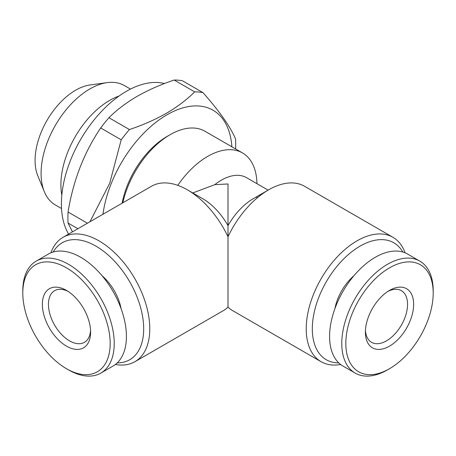 <?xml version="1.0" encoding="UTF-8"?>
<svg xmlns="http://www.w3.org/2000/svg" width="456" height="456" viewBox="0 0 456 456"><rect width="100%" height="100%" fill="white"/><g stroke="black" fill="none" stroke-linecap="round" stroke-linejoin="round"><path stroke-width="0.68" d="M66.479 290.415L66.479 290.415A34.12 19.699 60 0 1 90.607 332.202A34.12 19.699 60 0 1 66.479 346.132A34.12 19.699 60 0 1 42.357 304.34A34.12 19.699 60 0 1 66.479 290.415M90.556 330.355A29.811 17.208 60 0 1 84.434 342.331A29.811 17.208 60 0 1 69.529 340.854A29.811 17.208 60 0 1 48.45 304.34A29.811 17.208 60 0 1 54.623 290.694A29.811 17.208 60 0 1 68.058 291.384M68.514 369.884L66.479 368.71A61.777 35.665 60 0 1 22.8 293.054A61.777 35.665 60 0 1 66.479 267.832A61.777 35.665 60 0 1 110.164 343.493A61.777 35.665 60 0 1 66.479 368.71L68.514 369.884A64.649 37.324 60 0 0 100.839 373.088L113.025 366.048A64.649 37.324 60 0 0 122.938 314.247A64.649 37.324 60 0 0 80.701 257.275A64.649 37.324 60 0 0 48.382 254.072L36.189 261.111A64.649 37.324 60 0 1 68.514 264.315A64.649 37.324 60 0 1 110.745 321.28A64.649 37.324 60 0 1 100.839 373.088M22.8 293.054L22.8 290.706A64.649 37.324 60 0 1 36.189 261.111M102.953 214.274A91.941 53.084 -60 0 1 167.05 114.758A91.941 53.084 -60 0 1 231.882 146.809M129.441 129.544C142.899 125.041 155.239 119.609 166.463 113.248C177.378 106.852 186.783 99.727 194.683 91.873L174.181 80.034C160.575 84.599 148.234 90.031 137.159 96.33C126.135 102.811 116.73 109.936 108.938 117.705L129.441 129.544A104.156 60.135 -60 0 0 121.193 139.804L100.685 127.965C84.069 152.504 73.199 180.53 68.064 212.046L87.438 223.229M89.946 221.781L109.691 183.318L121.193 139.804M77.913 228.73L68.064 223.047L72.464 231.876M68.064 223.047A104.156 60.135 -60 0 1 68.064 212.046M100.685 127.965A104.156 60.135 -60 0 1 108.938 117.705M68.611 234.099A91.941 53.084 -60 0 1 126.415 91.297A91.941 53.084 -60 0 1 164.496 83.539M61.816 195.208A68.959 39.814 -60 0 1 109.657 100.388A68.959 39.814 -60 0 1 119.09 96.005M61.531 208.535L55.37 204.978A68.959 39.814 -60 0 1 44.295 191.645A68.959 39.814 -60 0 1 89.843 88.954A68.959 39.814 -60 0 1 107.245 82.616A68.959 39.814 -60 0 1 124.323 85.54L130.484 89.097M44.295 191.645L37.745 175.623A57.348 33.111 -60 0 1 75.622 90.225A57.348 33.111 -60 0 1 90.094 84.953L107.245 82.616M53.198 252.02A67.522 38.982 60 0 1 95.942 246.132A67.522 38.982 60 0 1 142.42 315.478A67.522 38.982 60 0 1 117.215 362.902M50.912 252.823A71.831 41.473 60 0 1 63.07 237.297A71.831 41.473 60 0 1 98.986 240.853A71.831 41.473 60 0 1 145.914 304.152A71.831 41.473 60 0 1 134.902 361.711A71.831 41.473 60 0 1 115.374 364.481M340.626 364.481A71.831 41.473 -60 0 1 321.098 361.711L232.72 310.684A71.831 41.473 -60 0 1 228 307.127A71.831 41.473 60 0 1 223.28 310.684L134.902 361.711M228 307.127L228 236.749A71.831 41.473 -60 0 1 268.635 189.827L268.635 189.827A71.831 41.473 -60 0 1 304.551 186.27L392.929 237.297A71.831 41.473 -60 0 1 405.088 252.823M63.07 237.297L151.449 186.27A71.831 41.473 60 0 1 187.365 189.827L187.365 189.827A71.831 41.473 60 0 1 228 236.749L228 225.612A50.28 29.03 -60 0 1 253.393 198.628L268.635 189.827L253.393 198.628M187.365 189.827L202.606 198.628A50.28 29.03 60 0 1 228 225.612L228 183.962L214.793 184.68L192.763 192.945M338.785 362.902A67.522 38.982 -60 0 1 313.58 315.478A67.522 38.982 -60 0 1 360.058 246.132A67.522 38.982 -60 0 1 402.802 252.02M321.098 361.711A71.831 41.473 -60 0 1 310.086 304.152A71.831 41.473 -60 0 1 357.014 240.853A71.831 41.473 -60 0 1 392.929 237.297M122.128 203.199A65.368 37.74 -60 0 1 167.05 136.458L170.099 134.697A69.677 40.225 -60 0 1 170.099 134.697A69.677 40.225 -60 0 1 204.932 131.248L242.524 152.948A69.677 40.225 -60 0 1 256.939 183.671M122.841 202.789A69.677 40.225 -60 0 1 170.094 134.702L167.05 136.458M214.793 184.68A50.28 29.03 -60 0 1 221.399 180.154A50.28 29.03 -60 0 1 246.536 177.663L268.128 190.123M256.791 196.855A50.28 29.03 -60 0 1 256.882 198.2M177.777 185.347A69.677 40.225 -60 0 1 207.685 156.397A69.677 40.225 -60 0 1 242.524 152.948M389.521 290.415L389.521 290.415A34.12 19.699 -60 0 1 413.643 304.34A34.12 19.699 -60 0 1 389.521 346.132A34.12 19.699 -60 0 1 365.393 332.202A34.12 19.699 -60 0 1 389.521 290.415L389.521 290.415M387.942 291.384A29.811 17.208 -60 0 1 401.377 290.694A29.811 17.208 -60 0 1 405.948 314.583A29.811 17.208 -60 0 1 386.471 340.854A29.811 17.208 -60 0 1 371.566 342.331A29.811 17.208 -60 0 1 365.444 330.355M387.486 369.884L389.521 368.71A61.777 35.665 -60 0 1 345.836 343.493A61.777 35.665 -60 0 1 389.521 267.832A61.777 35.665 -60 0 1 433.2 293.054A61.777 35.665 -60 0 1 389.521 368.71L387.486 369.884A64.649 37.324 -60 0 1 355.161 373.088A64.649 37.324 -60 0 1 345.255 321.28A64.649 37.324 -60 0 1 387.486 264.315A64.649 37.324 -60 0 1 419.811 261.111A64.649 37.324 -60 0 1 433.2 290.706L433.2 293.054M355.161 373.088L342.975 366.048A64.649 37.324 -60 0 1 333.062 314.247A64.649 37.324 -60 0 1 375.299 257.275A64.649 37.324 -60 0 1 407.618 254.072L419.811 261.111M334.898 308.689A36.634 21.153 -60 0 1 353.907 275.76M121.102 308.689A36.634 21.153 -120 0 0 102.093 275.76M174.181 80.034A104.156 60.135 -60 0 1 182.434 80.769L202.937 92.608C219.553 111.349 230.428 126.819 235.558 139.017A104.156 60.135 -60 0 1 235.609 148.958M194.683 91.873A104.156 60.135 -60 0 1 202.937 92.608"/></g></svg>
